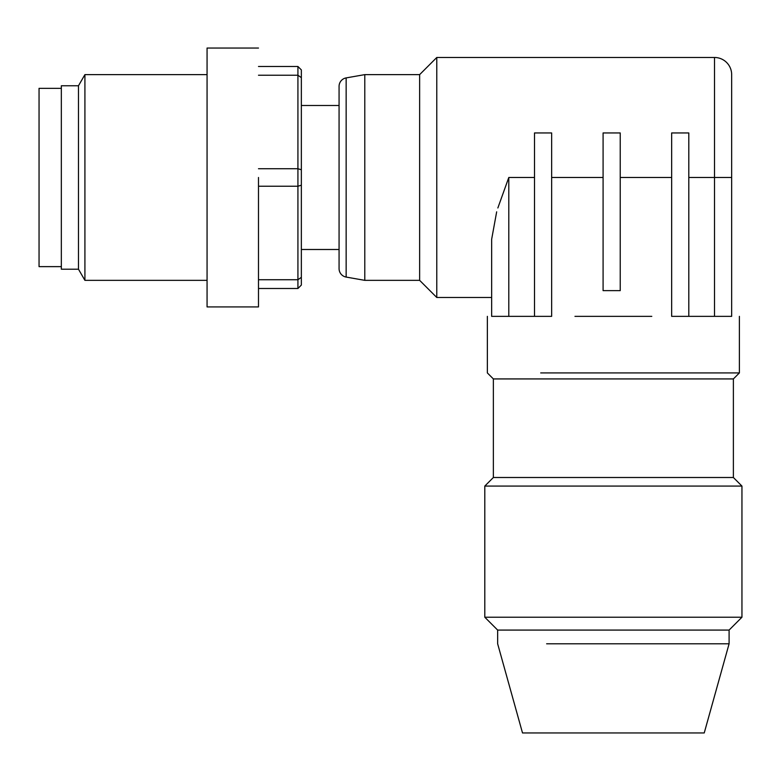 <?xml version="1.0" encoding="UTF-8"?>
<svg xmlns="http://www.w3.org/2000/svg" width="781" height="781" viewBox="0 0 781 781"><rect width="100%" height="100%" fill="white"/><g stroke="black" fill="none" stroke-linecap="round" stroke-linejoin="round"><path stroke-width="1.17" d="M258.491 288.492L297.922 288.492L301.349 285.065L301.349 169.76L301.349 185.214L297.922 186.239L297.922 66.483L301.349 69.909L301.349 77.641L297.922 75.23L258.491 75.23M419.641 74.625L419.641 280.35L364.786 280.35L364.786 74.625L419.641 74.625L436.784 57.482L436.784 297.493L491.649 297.493L491.649 316.354L534.507 316.354L534.507 132.946L551.65 132.946L551.65 316.354L534.507 316.354M346.149 77.905L346.149 277.07A8.571 8.571 0 0 1 339.071 268.625L339.071 86.349A8.571 8.571 0 0 1 346.149 77.905L364.786 74.625M346.149 277.07L364.786 280.35M419.641 280.35L436.784 297.493M620.231 177.482L620.231 132.946L603.088 132.946L603.088 290.639L620.231 290.639L620.231 177.482L671.66 177.482L671.66 132.946L688.803 132.946L688.803 316.354L671.66 316.354L671.66 177.482M497.858 207.971L508.792 177.482L534.507 177.482M496.667 211.827L491.649 239.298L491.649 297.493M688.803 316.354L731.66 316.354L731.66 74.625A17.143 17.143 0 0 0 714.517 57.482L714.517 316.354M731.66 74.625L731.66 177.482L688.803 177.482M491.649 239.298L491.649 316.354C485.938 316.354 485.938 316.354 491.649 316.354M258.491 168.735L297.922 168.735L301.349 169.76L301.349 77.641M258.491 186.239L297.922 186.239L297.922 279.735L301.349 277.333M297.922 288.492L297.922 279.735L258.491 279.735M258.491 66.483L297.922 66.483M258.491 177.482L258.491 306.845L258.491 177.482M207.063 177.482L207.063 306.923L207.063 48.051L258.491 48.051M207.063 74.625L84.914 74.625L84.914 280.35L207.063 280.35M84.914 74.625L78.481 85.764L78.481 269.211L84.914 280.35M78.481 85.764L61.338 85.764L61.338 269.211L78.481 269.211M39.05 177.482L39.05 266.633L39.05 88.341L61.338 88.341M651.793 316.354L574.953 316.354M672.197 316.354L671.66 316.354M731.66 316.354C741.93 316.354 741.93 316.354 731.66 316.354M739.382 316.354L739.382 372.928L540.706 372.928M487.364 316.354L487.364 372.928L493.367 378.931L733.379 378.931L739.382 372.928M733.379 378.931L733.379 477.503L493.367 477.503L484.796 486.075L484.796 617.224L741.95 617.224L741.95 486.075L484.796 486.075M733.379 477.503L741.95 486.075M741.95 617.224L729.093 630.082L497.653 630.082L484.796 617.224M729.093 630.082L729.093 643.798L546.632 643.798M497.653 630.082L497.653 643.798L522.509 732.949L704.237 732.949L729.093 643.798M551.65 177.482L603.088 177.482M508.792 316.354L508.792 177.482M436.784 57.482L714.517 57.482M301.349 249.49L339.071 249.49M301.349 105.484L339.071 105.484M207.063 306.923L258.491 306.923M39.05 266.633L61.338 266.633M493.367 378.931L493.367 477.503"/></g></svg>
